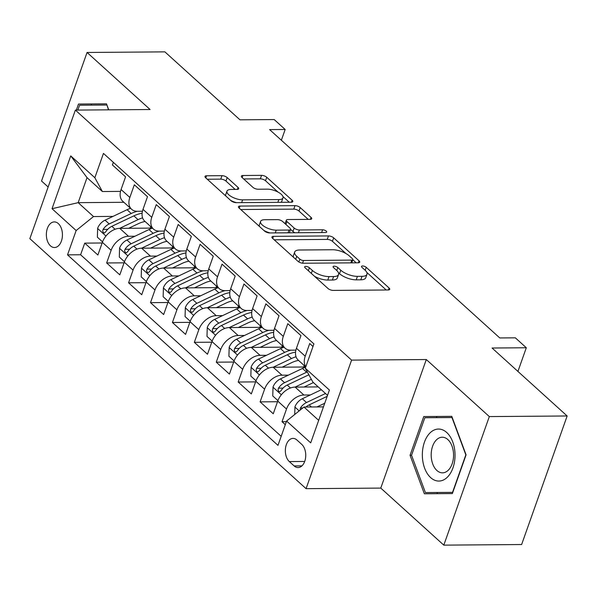 <?xml version="1.0" encoding="UTF-8"?>
<svg xmlns="http://www.w3.org/2000/svg" width="597" height="597" viewBox="0 0 597 597"><rect width="100%" height="100%" fill="white"/><g stroke="black" fill="none" stroke-linecap="round" stroke-linejoin="round"><path stroke-width="0.9" d="M305.746 266.411A2.746 1.067 19.5 0 0 304.657 266.852A2.746 1.067 19.5 0 0 305.112 267.784L327.977 288.485A3.925 1.53 19.5 0 0 333.186 290.403L388.184 289.978A3.925 1.53 19.5 0 0 389.737 289.344A3.925 1.53 19.5 0 0 389.087 288.008L366.222 267.314A2.746 1.067 19.5 0 0 362.58 265.963A2.746 1.067 19.5 0 0 361.491 266.411A2.746 1.067 19.5 0 0 361.946 267.344L364.901 270.023A12.567 4.888 19.5 0 1 366.976 274.299A12.567 4.888 19.5 0 1 362.013 276.336L357.431 276.366A12.567 4.888 19.5 0 1 340.768 270.21L337.805 267.531A2.746 1.067 19.5 0 0 334.163 266.187A2.746 1.067 19.5 0 0 333.074 266.635A2.746 1.067 19.5 0 0 333.529 267.568L336.492 270.247A12.567 4.888 19.5 0 1 338.559 274.516A12.567 4.888 19.5 0 1 333.596 276.553L329.014 276.59A12.567 4.888 19.5 0 1 312.35 270.434L309.388 267.755A2.746 1.067 19.5 0 0 305.746 266.411M50.461 245.837A12.806 8.045 -90.4 0 0 54.499 247.524A12.806 8.045 -90.4 0 0 62.192 237.972A12.806 8.045 -90.4 0 0 58.334 223.599A12.806 8.045 -90.4 0 0 54.305 221.912A12.806 8.045 -90.4 0 0 46.603 231.464A12.806 8.045 -90.4 0 0 50.461 245.837M227.188 177.585A3.925 1.53 19.5 0 0 221.98 175.667L206.547 175.787A3.925 1.53 19.5 0 0 205.002 176.421A3.925 1.53 19.5 0 0 205.644 177.757L231.039 200.741A3.925 1.53 19.5 0 0 236.248 202.659L291.246 202.234A3.925 1.53 19.5 0 0 292.791 201.599A3.925 1.53 19.5 0 0 292.149 200.264L266.755 177.279A3.925 1.53 19.5 0 0 261.553 175.354L242.912 175.503A3.925 1.53 19.5 0 0 241.36 176.137A3.925 1.53 19.5 0 0 242.009 177.473L252.874 187.309A3.925 1.53 19.5 0 0 258.083 189.234L267.322 189.159A10.507 4.089 19.5 0 1 278.284 192.234A10.507 4.089 19.5 0 1 282.985 197.876A10.507 4.089 19.5 0 1 278.836 199.585L242.628 199.861A10.507 4.089 19.5 0 1 231.673 196.786A10.507 4.089 19.5 0 1 226.972 191.144A10.507 4.089 19.5 0 1 231.114 189.443L237.151 189.398A3.925 1.53 19.5 0 0 238.703 188.756A3.925 1.53 19.5 0 0 238.054 187.421L227.188 177.585L225.957 181.063A3.925 1.53 19.5 0 0 220.748 179.137L207.293 179.242M489.324 416.579L426.303 359.536L380.774 488.092L443.802 545.136L489.324 416.579L567.15 415.982L492.07 348.021L526.308 347.752L515.345 337.827L499.786 337.954L269.605 129.601L285.165 129.482L274.202 119.557L239.964 119.825L164.884 51.864L87.058 52.469L41.536 181.018L48.141 187.003M426.303 359.536L351.588 360.11L75.371 110.094L150.086 109.512L87.058 52.469M273.471 236.36A3.925 1.53 19.5 0 0 271.919 236.994A3.925 1.53 19.5 0 0 272.568 238.33L297.955 261.314A3.925 1.53 19.5 0 0 303.164 263.232L358.163 262.807A3.925 1.53 19.5 0 0 359.715 262.173A3.925 1.53 19.5 0 0 359.066 260.837L333.678 237.852A3.925 1.53 19.5 0 0 328.469 235.934L273.471 236.36L272.725 238.472M264.501 231.024L239.106 208.04A3.925 1.53 19.5 0 1 238.457 206.704A3.925 1.53 19.5 0 1 240.009 206.069L295.008 205.644A3.925 1.53 19.5 0 1 300.216 207.569L311.082 217.405A3.925 1.53 19.5 0 1 311.731 218.741A3.925 1.53 19.5 0 1 310.179 219.375L287.873 219.547A3.925 1.53 19.5 0 0 286.321 220.189A3.925 1.53 19.5 0 0 286.97 221.517L294.179 228.047A3.925 1.53 19.5 0 0 299.388 229.972L322.611 229.785A2.746 1.067 19.5 0 1 325.477 230.591A2.746 1.067 19.5 0 1 326.708 232.069A2.746 1.067 19.5 0 1 325.619 232.517L269.702 232.949A3.925 1.53 19.5 0 1 264.501 231.024M567.15 415.982L521.629 544.531L443.802 545.136M102.147 242.986L84.729 243.121L97.878 255.023L102.371 242.345L111.139 250.285A16.007 10.783 -47.8 0 1 128.512 236.285L134.915 236.24M124.064 262.829L106.647 262.964L119.803 274.866L124.295 262.187L133.064 270.128A16.007 10.783 -47.8 0 1 150.437 256.128L156.839 256.083M145.989 282.672L128.571 282.806L141.728 294.709L146.213 282.03L154.981 289.97A16.007 10.783 -47.8 0 1 172.354 275.971L178.757 275.926M167.914 302.515L150.496 302.649L163.645 314.552L168.138 301.873L176.906 309.813A16.007 10.783 -47.8 0 1 194.279 295.813L200.682 295.769M189.831 322.358L172.414 322.492L185.57 334.395L190.062 321.716L198.831 329.656A16.007 10.783 -47.8 0 1 216.204 315.656L222.606 315.612M211.756 342.2L194.338 342.335L207.487 354.237L211.98 341.559L220.748 349.499A16.007 10.783 -47.8 0 1 238.121 335.499L244.524 335.454M233.673 362.043L216.263 362.178L229.412 374.088L233.905 361.401L242.673 369.342A16.007 10.783 -47.8 0 1 260.046 355.342L266.449 355.297M255.598 381.886L238.181 382.02L251.337 393.93L255.829 381.244L264.598 389.184A16.007 10.783 -47.8 0 1 281.971 375.185L288.373 375.14M277.523 401.729L260.105 401.863L273.254 413.773L277.747 401.087A16.007 10.783 -47.8 0 1 295.119 387.095L318.231 386.916M312.992 346.499L309.709 343.529L305.216 356.215A16.007 10.783 -47.8 0 0 305.828 366.73M305.754 366.924L298.164 360.043A16.007 10.783 -47.8 0 1 296.448 348.275L300.94 335.596L287.784 323.686L283.299 336.372A16.007 10.783 -47.8 0 0 285.008 348.141A16.007 10.783 -47.8 0 0 290.829 350.17L295.903 350.133M285.008 348.141L276.239 340.2A16.007 10.783 132.2 0 1 274.53 328.432L279.015 315.753L265.866 303.843L261.374 316.529A16.007 10.783 -47.8 0 0 263.083 328.298A16.007 10.783 -47.8 0 0 268.904 330.328L273.978 330.29M263.083 328.298L254.315 320.358A16.007 10.783 132.2 0 1 252.606 308.589L257.098 295.911L243.942 284L239.449 296.687A16.007 10.783 -47.8 0 0 241.166 308.455A16.007 10.783 -47.8 0 0 246.979 310.485L252.061 310.447M241.166 308.455L232.397 300.515A16.007 10.783 132.2 0 1 230.681 288.747L235.173 276.068L222.024 264.158L217.532 276.844A16.007 10.783 -47.8 0 0 219.241 288.612A16.007 10.783 -47.8 0 0 225.062 290.642L230.136 290.605M219.241 288.612L210.472 280.672A16.007 10.783 132.2 0 1 208.763 268.904L213.248 256.225L200.099 244.315L195.607 257.001A16.007 10.783 -47.8 0 0 197.316 268.769A16.007 10.783 -47.8 0 0 203.137 270.799L208.219 270.762M197.316 268.769L188.548 260.829A16.007 10.783 132.2 0 1 186.839 249.061L191.331 236.382L178.175 224.472L173.69 237.158A16.007 10.783 -47.8 0 0 175.399 248.927A16.007 10.783 -47.8 0 0 181.219 250.956L186.294 250.919M175.399 248.927L166.63 240.987A16.007 10.783 132.2 0 1 164.914 229.218L169.406 216.539L156.257 204.629L151.765 217.315A16.007 10.783 -47.8 0 0 153.474 229.084A16.007 10.783 -47.8 0 0 159.295 231.114L164.369 231.076M153.474 229.084L144.705 221.144A16.007 10.783 132.2 0 1 142.996 209.375L147.489 196.697L134.332 184.786L129.84 197.473A16.007 10.783 -47.8 0 0 131.556 209.241A16.007 10.783 -47.8 0 0 137.37 211.271L142.452 211.234M102.371 242.345A16.007 10.783 132.2 0 1 119.743 228.352L152.384 228.099M124.295 262.187A16.007 10.783 132.2 0 1 141.668 248.195L174.309 247.942M146.213 282.03A16.007 10.783 132.2 0 1 163.585 268.038L196.234 267.784M168.138 301.873A16.007 10.783 132.2 0 1 185.51 287.881L218.151 287.627M190.062 321.716A16.007 10.783 132.2 0 1 207.435 307.724L240.076 307.47M211.98 341.559A16.007 10.783 132.2 0 1 229.352 327.566L261.993 327.313M233.905 361.401A16.007 10.783 132.2 0 1 251.277 347.409L283.918 347.155M255.829 381.244A16.007 10.783 132.2 0 1 273.202 367.252L305.731 366.998M301.769 444.399L296.948 440.034A12.403 7.791 -90.4 0 0 293.037 438.399A12.403 7.791 -90.4 0 0 285.582 447.653A12.403 7.791 -90.4 0 0 289.321 461.578L294.142 465.944A12.403 7.791 -90.4 0 0 298.052 467.578A12.403 7.791 -90.4 0 0 305.507 458.324A12.403 7.791 -90.4 0 0 301.769 444.399M351.588 360.11L306.067 488.667L29.85 238.651L75.371 110.094M84.729 243.121L80.602 254.762L67.528 254.859L277.986 445.355L286.597 421.034L303.97 407.035L323.447 406.885M67.528 254.859L76.147 230.539L52.029 208.711L70.73 155.899L94.848 177.727L103.46 153.407L313.91 343.902L305.298 368.222L329.41 390.05L310.709 442.862L286.597 421.034M286.366 421.676L282.023 421.706L286.515 409.027A16.007 10.783 -47.8 0 1 303.888 395.027L310.291 394.983M113.333 162.347L112.408 164.944L125.564 176.854L121.072 189.533A16.007 10.783 132.2 0 0 122.788 201.301L131.556 209.241M260.105 401.863L264.598 389.184M238.181 382.02L242.673 369.342M216.263 362.178L220.748 349.499M194.338 342.335L198.831 329.656M172.414 322.492L176.906 309.813M150.496 302.649L154.981 289.97M128.571 282.806L133.064 270.128M106.647 262.964L111.139 250.285M80.602 254.762L281.187 436.317M282.023 421.706L285.306 424.676M123.885 202.301L78.17 202.659L93.52 216.547L112.997 216.398M303.97 407.035L318.679 420.355M327.537 395.341L312.828 382.02L305.298 368.222M380.774 488.092L306.067 488.667M281.359 140.243L285.165 129.482M517.927 371.424L526.308 347.752M120.527 191.391L102.378 191.533L87.028 177.637L78.17 202.659L52.029 208.711M94.848 177.727L102.378 191.533M93.52 216.547L76.147 230.539M70.73 155.899L87.028 177.637M451.78 416.348L423.766 416.557L410.057 455.272L424.355 493.779L452.369 493.57L466.078 454.854L451.78 416.348M108.736 109.833L106.505 103.826L78.498 104.035L76.349 110.087M436.84 416.46L436.414 417.661M436.989 492.488L437.429 493.682L452.369 493.57M437.429 493.682L424.355 493.779M452.22 417.542L424.833 417.751L451.974 417.549L465.832 454.854L452.541 492.368L425.407 492.57L411.549 455.265L410.057 455.272M91.565 103.938L91.14 105.139M314.507 276.292A12.567 4.888 19.5 0 0 327.783 280.06L329.014 276.59M338.559 274.516L337.327 277.993A12.567 4.888 19.5 0 1 332.365 280.03L327.783 280.06M366.976 274.299L365.745 277.769A12.567 4.888 19.5 0 1 360.782 279.806L356.2 279.844A12.567 4.888 19.5 0 1 339.536 273.687L338.38 272.642M386.214 289.993L366.797 272.419M345.917 253.516L332.447 241.33A3.925 1.53 19.5 0 0 327.238 239.404L274.21 239.815M356.193 262.822L352.834 259.785M299.866 259.135A2.746 1.067 19.5 0 0 303.515 260.486L351.79 260.105A2.746 1.067 19.5 0 0 352.879 259.665A2.746 1.067 19.5 0 0 352.424 258.725L349.305 255.904A12.567 4.888 19.5 0 0 332.641 249.747L299.642 250.001A12.567 4.888 19.5 0 0 294.679 252.038A12.567 4.888 19.5 0 0 296.746 256.314L299.866 259.135L298.866 261.971M294.679 252.038L293.448 255.516A12.567 4.888 19.5 0 0 293.627 257.389M240.748 209.532L293.776 209.122L295.008 205.644M308.209 219.39L298.985 211.04A3.925 1.53 19.5 0 0 293.776 209.122M286.321 220.189L285.097 223.659A3.925 1.53 19.5 0 0 285.075 223.711M290.567 229.36L292.948 231.517A3.925 1.53 19.5 0 0 295.015 232.755M264.732 219.726A10.507 4.089 19.5 0 0 260.583 221.427A10.507 4.089 19.5 0 0 265.284 227.076A10.507 4.089 19.5 0 0 276.239 230.151L289 230.046A3.925 1.53 19.5 0 0 290.545 229.412A3.925 1.53 19.5 0 0 289.903 228.076L282.694 221.554A3.925 1.53 19.5 0 0 277.486 219.629L264.732 219.726M260.583 221.427L259.352 224.905A10.507 4.089 19.5 0 0 259.523 226.517M263.829 230.42A10.507 4.089 19.5 0 0 270.113 232.942M235.181 189.413L225.957 181.063M226.972 191.144L225.741 194.622A10.507 4.089 19.5 0 0 225.808 196.01M230.621 200.361A10.507 4.089 19.5 0 0 236.502 202.659M280.941 202.316A10.507 4.089 19.5 0 0 281.754 201.353L282.985 197.876M278.098 192.137L265.523 180.757A3.925 1.53 19.5 0 0 260.322 178.831L243.651 178.958M289.276 202.249L282.911 196.488M316.97 406.938L324.738 403.251M294.717 414.49L294.948 406.841A10.604 7.142 -47.8 0 1 302.343 398.751L321.35 389.737M305.94 407.02A10.604 7.142 -47.8 0 1 309.134 404.908L327.186 396.341M325.514 393.505L306.507 402.527A10.604 7.142 132.2 0 0 300.418 408.005L300.045 410.199M430.691 477.645A26.007 16.343 -90.4 0 0 452.936 467.958A26.007 16.343 -90.4 0 0 446.69 432.474A26.007 16.343 -90.4 0 0 424.437 442.161A26.007 16.343 -90.4 0 0 430.691 477.645M436.9 470.496A17.806 11.186 -90.4 0 0 442.511 472.839A17.806 11.186 -90.4 0 0 453.213 459.556A17.806 11.186 -90.4 0 0 447.847 439.571A17.806 11.186 -90.4 0 0 442.235 437.228A17.806 11.186 -90.4 0 0 431.534 450.504A17.806 11.186 -90.4 0 0 436.9 470.496M411.549 455.265L424.833 417.751M77.841 110.072L79.565 105.229L92.013 105.132L106.945 105.02L108.49 109.833M79.565 105.229L106.699 105.02M304.052 387.028L313.432 382.573M295.045 387.095L311.365 379.349M277.926 400.609L272.754 395.93L273.023 386.998A10.604 7.142 -47.8 0 1 280.418 378.908L302.448 368.461A30.611 20.619 -47.8 0 1 305.686 367.118M307.306 371.909A30.611 20.619 132.2 0 0 306.612 372.229L284.582 382.684A10.604 7.142 132.2 0 0 278.493 388.162L278.045 389.722L278.859 391.55L279.903 391.677L281.127 390.542A10.604 7.142 -47.8 0 1 287.217 385.065L308.88 374.782M278.493 388.162L282.978 388.125A5.403 3.642 -47.8 0 1 283.538 387.617M282.135 367.185L291.873 362.558A25.41 17.119 -47.8 0 1 298.56 360.409M273.12 367.252L291.485 358.536A30.611 20.619 -47.8 0 1 296.045 356.767M256.001 380.767L250.83 376.088L251.106 367.155A10.604 7.142 -47.8 0 1 258.501 359.066L280.523 348.618A30.611 20.619 -47.8 0 1 283.971 347.2M304.022 365.349A25.41 17.119 -47.8 0 1 303.851 367.013M290.888 350.17A30.611 20.619 132.2 0 0 284.687 352.387L262.665 362.842A10.604 7.142 132.2 0 0 256.576 368.319L256.12 369.879L256.934 371.707L257.986 371.834L259.202 370.7A10.604 7.142 -47.8 0 1 265.292 365.222L287.321 354.767A30.611 20.619 -47.8 0 1 295.575 352.14M256.576 368.319L261.053 368.282A5.403 3.642 -47.8 0 1 261.62 367.774M260.21 347.342L269.948 342.715A25.41 17.119 -47.8 0 1 276.635 340.566M251.203 347.409L269.56 338.693A30.611 20.619 -47.8 0 1 274.12 336.924M234.084 360.924L228.912 356.245L229.181 347.312A10.604 7.142 -47.8 0 1 236.576 339.223L258.605 328.775A30.611 20.619 -47.8 0 1 262.053 327.357M282.097 345.506A25.41 17.119 -47.8 0 1 281.926 347.17M268.963 330.328A30.611 20.619 132.2 0 0 262.77 332.544L240.74 342.999A10.604 7.142 132.2 0 0 234.651 348.476L234.203 350.036L235.009 351.864L236.061 351.991L237.285 350.857A10.604 7.142 -47.8 0 1 243.375 345.379L265.396 334.924A30.611 20.619 -47.8 0 1 273.65 332.298M234.651 348.476L239.128 348.439A5.403 3.642 -47.8 0 1 239.695 347.932M238.285 327.499L248.031 322.873A25.41 17.119 -47.8 0 1 254.718 320.723M229.278 327.566L247.643 318.85A30.611 20.619 -47.8 0 1 252.203 317.082M212.159 341.081L206.987 336.402L207.256 327.469A10.604 7.142 -47.8 0 1 214.651 319.38L236.681 308.933A30.611 20.619 -47.8 0 1 240.128 307.515M260.18 325.663A25.41 17.119 -47.8 0 1 260.008 327.328M247.039 310.485A30.611 20.619 132.2 0 0 240.845 312.701L218.815 323.156A10.604 7.142 132.2 0 0 212.733 328.634L212.278 330.193L213.092 332.022L214.136 332.148L215.36 331.014A10.604 7.142 -47.8 0 1 221.45 325.537L243.479 315.082A30.611 20.619 -47.8 0 1 251.725 312.455M212.733 328.634L217.211 328.596A5.403 3.642 -47.8 0 1 217.771 328.089M216.368 307.656L226.106 303.03A25.41 17.119 -47.8 0 1 232.793 300.881M207.353 307.724L225.718 299.007A30.611 20.619 -47.8 0 1 230.278 297.239M190.234 321.238L185.07 316.559L185.339 307.627A10.604 7.142 -47.8 0 1 192.734 299.537L214.756 289.09A30.611 20.619 -47.8 0 1 218.211 287.672M238.255 305.821A25.41 17.119 -47.8 0 1 238.084 307.485M225.121 290.642A30.611 20.619 132.2 0 0 218.92 292.858L196.898 303.313A10.604 7.142 132.2 0 0 190.809 308.791L190.361 310.35L191.167 312.179L192.219 312.306L193.435 311.171A10.604 7.142 -47.8 0 1 199.525 305.694L221.554 295.239A30.611 20.619 -47.8 0 1 229.808 292.612M190.809 308.791L195.286 308.753A5.403 3.642 -47.8 0 1 195.853 308.246M194.443 287.814L204.189 283.187A25.41 17.119 -47.8 0 1 210.875 281.038M185.436 287.881L203.801 279.165A30.611 20.619 -47.8 0 1 208.353 277.396M168.317 301.395L163.145 296.716L163.414 287.784A10.604 7.142 -47.8 0 1 170.809 279.695L192.838 269.247A30.611 20.619 -47.8 0 1 196.286 267.829M216.33 285.978A25.41 17.119 -47.8 0 1 216.159 287.642M203.196 270.799A30.611 20.619 132.2 0 0 197.003 273.016L174.973 283.471A10.604 7.142 132.2 0 0 168.884 288.948L168.436 290.508L169.242 292.336L170.294 292.463L171.518 291.329A10.604 7.142 -47.8 0 1 177.607 285.851L199.629 275.396A30.611 20.619 -47.8 0 1 207.883 272.769M168.884 288.948L173.369 288.911A5.403 3.642 -47.8 0 1 173.928 288.403M172.526 267.971L182.264 263.344A25.41 17.119 -47.8 0 1 188.95 261.195M163.511 268.038L181.876 259.322A30.611 20.619 -47.8 0 1 186.436 257.553M146.392 281.553L141.22 276.874L141.496 267.941A10.604 7.142 -47.8 0 1 148.884 259.852L170.914 249.404A30.611 20.619 -47.8 0 1 174.361 247.986M194.413 266.135A25.41 17.119 -47.8 0 1 194.241 267.799M181.272 250.956A30.611 20.619 132.2 0 0 175.078 253.173L153.056 263.628A10.604 7.142 132.2 0 0 146.966 269.105L146.511 270.665L147.325 272.493L148.369 272.62L149.593 271.486A10.604 7.142 -47.8 0 1 155.683 266.008L177.712 255.553A30.611 20.619 -47.8 0 1 185.958 252.927M146.966 269.105L151.444 269.068A5.403 3.642 -47.8 0 1 152.004 268.56M150.601 248.121L160.339 243.501A25.41 17.119 -47.8 0 1 167.026 241.352M141.586 248.195L159.951 239.479A30.611 20.619 -47.8 0 1 164.511 237.71M124.467 261.71L119.303 257.031L119.572 248.098A10.604 7.142 -47.8 0 1 126.967 240.009L148.989 229.561A30.611 20.619 -47.8 0 1 152.444 228.144M172.488 246.292A25.41 17.119 -47.8 0 1 172.317 247.956M159.354 231.114A30.611 20.619 132.2 0 0 153.16 233.33L131.131 243.785A10.604 7.142 132.2 0 0 125.042 249.262L124.594 250.822L125.4 252.65L126.452 252.777L127.676 251.643A10.604 7.142 -47.8 0 1 133.758 246.165L155.787 235.711A30.611 20.619 -47.8 0 1 164.041 233.084M125.042 249.262L129.519 249.225A5.403 3.642 -47.8 0 1 130.086 248.718M128.676 228.278L138.422 223.659A25.41 17.119 -47.8 0 1 145.108 221.509M119.669 228.352L138.034 219.636A30.611 20.619 -47.8 0 1 142.586 217.868M102.55 241.867L97.378 237.188L97.647 228.255A10.604 7.142 -47.8 0 1 105.042 220.166L127.071 209.719A30.611 20.619 -47.8 0 1 130.519 208.301M150.571 226.45A25.41 17.119 -47.8 0 1 150.399 228.114M137.429 211.271A30.611 20.619 132.2 0 0 131.236 213.487L109.206 223.942A10.604 7.142 132.2 0 0 103.117 229.42L102.669 230.979L103.482 232.808L104.527 232.934L105.751 231.8A10.604 7.142 -47.8 0 1 111.84 226.323L133.862 215.868A30.611 20.619 -47.8 0 1 142.116 213.241M103.117 229.42L107.602 229.382A5.403 3.642 -47.8 0 1 108.161 228.875M119.743 228.352L128.512 236.285M141.668 248.195L150.437 256.128M163.585 268.038L172.354 275.971M185.51 287.881L194.279 295.813M207.435 307.724L216.204 315.656M229.352 327.566L238.121 335.499M251.277 347.409L260.046 355.342M273.202 367.252L281.971 375.185M295.119 387.095L303.888 395.027M296.448 348.275L305.216 356.215M121.072 189.533L129.84 197.473M142.996 209.375L151.765 217.315M164.914 229.218L173.69 237.158M186.839 249.061L195.607 257.001M208.763 268.904L217.532 276.844M230.681 288.747L239.449 296.687M252.606 308.589L261.374 316.529M274.53 328.432L283.299 336.372M277.747 401.087L286.515 409.027M301.933 465.884L294.142 465.944M304.701 461.459L289.321 461.578M311.306 273.389L312.35 270.434M332.365 280.03L333.596 276.553M336.76 270.493L337.805 267.531M339.536 273.687L340.768 270.21M356.2 279.844L357.431 276.366M360.782 279.806L362.013 276.336M365.177 270.277L366.222 267.314M388.393 289.97L389.087 288.008M308.343 270.71L309.388 267.755M327.238 239.404L328.469 235.934M332.447 241.33L333.678 237.852M358.372 262.799L359.066 260.837M302.552 263.202L303.515 260.486M350.812 262.867L351.79 260.105M295.702 259.27L296.746 256.314M239.263 208.181L240.009 206.069M298.985 211.04L300.216 207.569M310.388 219.368L311.082 217.405M285.926 224.479L286.97 221.517M292.948 231.517L294.179 228.047M298.41 232.726L299.388 229.972M321.634 232.546L322.611 229.785M275.262 232.905L276.239 230.151M288.023 232.808L289 230.046M237.36 189.391L238.054 187.421M241.651 202.622L242.628 199.861M277.859 202.338L278.836 199.585M242.166 177.615L242.912 175.503M260.322 178.831L261.553 175.354M265.523 180.757L266.755 177.279M291.455 202.226L292.149 200.264M205.801 177.899L206.547 175.787M220.748 179.137L221.98 175.667M294.94 407.064L299.172 410.9M309.134 404.908L311.433 406.982M302.343 398.751L306.507 402.527M302.791 407.982L300.418 408.005M273.016 387.222L281.344 394.759M302.448 368.461L306.612 372.229M287.217 385.065L290.463 388.005M280.418 378.908L284.582 382.684M251.098 367.379L259.426 374.916M287.321 354.767L291.485 358.536M280.523 348.618L284.687 352.387M265.292 365.222L268.538 368.162M258.501 359.066L262.665 362.842M229.173 347.536L237.502 355.073M265.396 334.924L269.56 338.693M258.605 328.775L262.77 332.544M243.375 345.379L246.621 348.32M236.576 339.223L240.74 342.999M207.249 327.693L215.577 335.23M243.479 315.082L247.643 318.85M236.681 308.933L240.845 312.701M221.45 325.537L224.696 328.477M214.651 319.38L218.815 323.156M185.331 307.851L193.659 315.388M221.554 295.239L225.718 299.007M214.756 289.09L218.92 292.858M199.525 305.694L202.779 308.634M192.734 299.537L196.898 303.313M163.406 288.008L171.735 295.545M199.629 275.396L203.801 279.165M192.838 269.247L197.003 273.016M177.607 285.851L180.854 288.791M170.809 279.695L174.973 283.471M141.482 268.165L149.81 275.702M177.712 255.553L181.876 259.322M170.914 249.404L175.078 253.173M155.683 266.008L158.929 268.948M148.884 259.852L153.056 263.628M119.564 248.322L127.892 255.859M155.787 235.711L159.951 239.479M148.989 229.561L153.16 233.33M133.758 246.165L137.011 249.106M126.967 240.009L131.131 243.785M97.639 228.479L105.968 236.016M133.862 215.868L138.034 219.636M127.071 209.719L131.236 213.487M111.84 226.323L115.087 229.263M105.042 220.166L109.206 223.942M351.745 262.859L352.879 259.665M289.351 232.793L290.545 229.412"/></g></svg>

